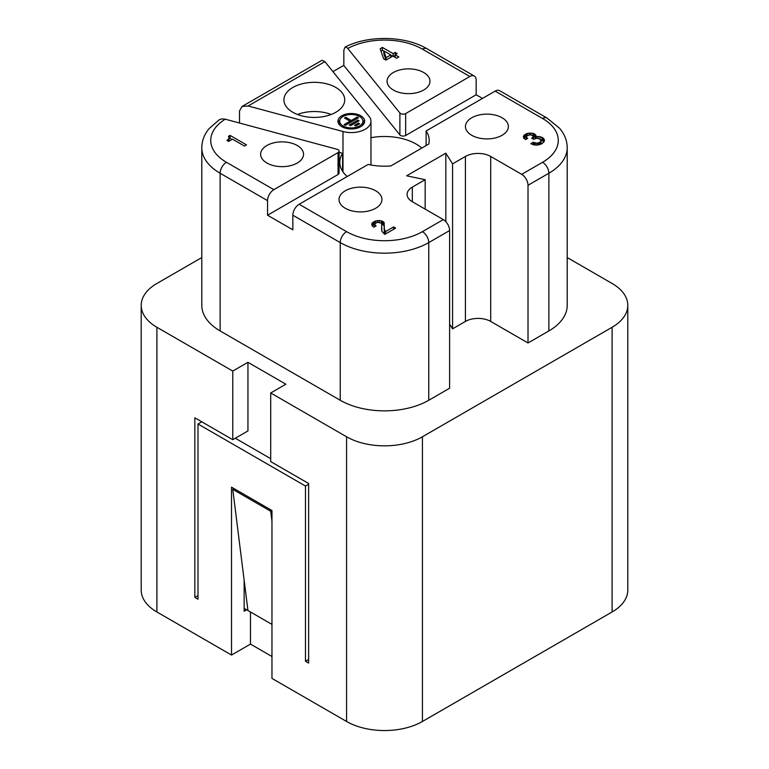 <?xml version="1.0" encoding="UTF-8"?>
<svg xmlns="http://www.w3.org/2000/svg" width="769" height="769" viewBox="0 0 769 769"><rect width="100%" height="100%" fill="white"/><g stroke="black" fill="none" stroke-linecap="round" stroke-linejoin="round"><path stroke-width="1.15" d="M567.205 257.557L612.095 283.473A53.647 30.971 -0 0 1 627.802 305.38A53.647 30.971 -0 0 1 612.095 327.277L422.431 436.773A53.647 30.971 -0 0 1 346.569 436.773L270.707 392.978L285.876 384.212L247.945 362.314L232.767 371.071L156.905 327.277A53.647 30.971 180 0 1 141.198 305.38A53.647 30.971 180 0 1 156.905 283.473L201.795 257.557M627.802 305.38L627.802 590.083A53.647 30.971 180 0 1 612.095 611.98L422.431 721.476A53.647 30.971 180 0 1 346.569 721.476L346.569 436.773M548.874 330.93L548.874 173.246A62.587 36.133 180 0 0 567.205 147.696L567.205 305.38A62.587 36.133 180 0 1 548.874 330.93L528.015 342.974L490.709 321.432A17.879 10.324 180 0 0 465.418 321.432L452.576 328.853L452.576 163.874L465.418 156.453A17.879 10.324 180 0 1 490.709 156.453L490.709 321.432M449.615 324.162L452.576 328.853M267.545 200.622A8.94 5.162 -60 0 1 273.86 189.664L226.451 162.297A53.647 30.971 180 0 1 225.279 119.195L337.033 149.282A3.576 2.067 180 0 1 339.1 151.147L339.1 173.054A3.576 2.067 180 0 1 338.052 174.505L267.545 215.214L267.545 200.622L220.126 173.246L220.126 330.93L340.244 400.274A62.587 36.133 -0 0 0 428.756 400.274L449.615 388.23L449.615 230.546A8.94 5.162 -120 0 0 443.3 219.598L422.431 231.642A8.94 5.162 60 0 1 428.756 242.591L449.615 230.546M220.126 330.93A62.587 36.133 180 0 1 201.795 305.38L201.795 147.696A62.587 36.133 180 0 0 220.126 173.246A8.94 5.162 -60 0 1 226.451 162.297M270.707 392.978L270.707 461.592L308.638 483.499L308.638 663.08L305.476 661.253L308.638 659.427M201.795 421.816L197.998 423.998L305.476 486.046L305.476 661.253M197.998 423.998L197.998 599.205L194.836 597.378L197.998 595.552M232.767 371.071L232.767 439.695L194.836 417.798L194.836 597.378M271.966 656.505L250.473 644.095L231.507 655.053L156.905 611.98A53.647 30.971 180 0 1 141.198 590.083L141.198 305.38M231.507 655.053L231.507 487.142L271.966 510.51L271.966 678.412L346.569 721.476M232.767 439.695L247.945 430.938L247.945 362.314M244.148 608.327L247.945 610.519L232.767 489.334L234.036 488.603M271.966 510.51L270.707 511.241L232.767 489.334M271.966 521.334L270.707 511.241M267.545 215.214L292.835 229.816L292.835 215.214A8.94 5.162 -60 0 1 299.151 204.266L368.168 164.422A44.708 25.81 -0 0 0 390.825 165.941L428.756 144.043A44.708 25.81 -0 0 0 429.208 140.391A44.708 25.81 -0 0 0 426.113 130.97L495.14 91.117L542.549 118.493A53.647 30.971 180 0 1 542.549 162.297L521.69 174.342L490.709 156.453M339.1 152.368L342.589 153.31A44.708 25.81 -0 0 0 339.792 162.297A44.708 25.81 -0 0 0 347.204 176.524M339.1 151.147A3.576 2.067 180 0 1 338.052 152.608L338.052 174.505M343.83 65.48L343.849 50.177L345.07 47.092C368.091 35.028 405.138 35.701 426.901 48.697L474.319 76.073A8.94 5.162 120 0 1 476.165 80.168L476.165 94.77L405.657 135.479A3.576 2.067 180 0 1 399.89 134.892L343.83 65.48A62.587 36.133 -0 0 0 340.244 67.393L332.929 71.613M370.966 164.989L370.966 121.223A19.667 11.352 -0 0 1 342.984 131.518L248.127 105.978L242.033 106.478L239.505 110.957L239.505 123.021M342.589 171.276L342.589 153.31M425.17 209.13L425.17 179.696L412.319 187.117A17.879 10.324 -0 0 0 407.08 194.413A17.879 10.324 -0 0 0 412.319 201.709L443.3 219.598M482.49 98.422L476.165 94.77M542.549 162.297A8.94 5.162 -120 0 1 548.874 173.246L528.015 185.291L528.015 342.974M528.015 185.291A8.94 5.162 -120 0 0 521.69 174.342M228.826 136.815L229.037 138.353L226.98 140.487L228.624 141.438L232.526 139.179L244.446 146.062L246.493 144.88L230.056 135.392L228.412 136.334L228.826 136.815M297.257 145.504A21.455 12.391 180 0 1 303.544 154.261A21.455 12.391 180 0 1 290.298 165.71A21.455 12.391 180 0 1 266.91 163.018A21.455 12.391 180 0 1 260.624 154.261A21.455 12.391 180 0 1 273.87 142.813A21.455 12.391 180 0 1 297.257 145.504M273.86 189.664L338.052 152.608M232.055 139.458L230.056 138.305L229.037 138.901M230.056 135.392L230.056 138.305M370.966 121.223A19.667 11.352 -0 0 0 369.12 116.427L324.893 61.655L322.048 60.28L242.033 106.478M474.319 76.073A8.94 5.162 120 0 0 469.849 76.516L405.657 113.581A3.576 2.067 180 0 1 399.89 112.985L347.78 48.466L346.29 47.159L345.07 47.092M537.396 145.101L541.299 144.034L543.77 142.14L544.385 139.881L542.943 137.862L540.069 136.68L536.166 136.565L535.753 134.902L532.879 133.239L527.332 133.354L524.045 135.257L523.429 137.276L525.477 139.641L527.745 138.343L526.505 137.391L526.505 136.209L530.004 134.662L533.08 135.969L533.08 137.151L531.648 138.218L533.494 139.285L536.983 138.218L540.271 139.17L540.895 141.429L539.252 142.611L536.579 143.207L533.292 142.255L530.821 143.678L533.696 144.86L537.396 145.101M374.878 224.933L374.878 223.741L377.348 222.318L381.049 223.029L381.664 224.096L381.866 231.334L384.74 234.42L395.631 228.133L393.584 226.951L385.567 231.575L384.337 229.2L384.125 222.443L382.481 221.251L379.194 220.54L375.705 220.895L372.417 222.799L371.802 223.866L372.215 225.999L373.859 227.182L376.118 225.884L374.878 224.933L374.878 226.595M502.09 117.763A21.455 12.391 180 0 1 508.376 126.52A21.455 12.391 180 0 1 495.13 137.968A21.455 12.391 180 0 1 471.743 135.286A21.455 12.391 180 0 1 465.456 126.52A21.455 12.391 180 0 1 478.703 115.081A21.455 12.391 180 0 1 502.09 117.763M375.647 190.76A21.455 12.391 180 0 1 381.933 199.527A21.455 12.391 180 0 1 368.687 210.966A21.455 12.391 180 0 1 345.3 208.284A21.455 12.391 180 0 1 339.023 199.527A21.455 12.391 180 0 1 352.269 188.078A21.455 12.391 180 0 1 375.647 190.76M425.17 179.696L406.628 175.793L445.828 153.166L452.576 163.874M445.828 153.166L445.828 221.664M426.113 145.562L426.113 130.97M567.205 147.696C567.128 140.669 564.609 134.219 559.659 128.346L547.019 118.051L499.61 90.675A8.94 5.162 120 0 0 495.14 91.117M225.279 119.195L222.097 118.868L219.348 119.676L209.216 128.49C204.343 134.335 201.872 140.727 201.795 147.696M421.797 148.061A44.708 25.81 -0 0 0 370.966 137.699M396.583 58.223L398.842 56.925L395.141 54.791L397.198 53.599L395.141 52.417L393.094 53.599L382.404 47.428L380.146 48.735L383.635 58.819L385.903 60.126L392.882 56.089L396.583 58.223M423.7 72.507A21.455 12.391 180 0 1 429.977 81.264A21.455 12.391 180 0 1 416.731 92.713A21.455 12.391 180 0 1 393.353 90.021A21.455 12.391 180 0 1 387.067 81.264A21.455 12.391 180 0 1 400.313 69.816A21.455 12.391 180 0 1 423.7 72.507M395.141 52.417L395.141 57.396M393.094 53.599L393.094 56.214M393.363 56.368L395.141 55.339M380.991 51.167L382.404 50.35L383.846 51.187M390.835 55.214L392.613 56.243M383.846 50.869L390.835 54.907L386.105 57.637L383.846 50.869L383.846 53.792L385.951 60.097M386.105 57.637L386.105 60.011M390.835 54.907L390.835 57.281M229.037 138.353L229.037 141.198M250.473 644.095L250.473 611.98M244.148 580.22L244.148 611.249L246.676 609.788M247.945 610.519L271.966 624.39M382.404 47.428L382.404 50.35M228.21 139.535L228.21 141.198M228.624 139.064L228.624 141.438M341.84 126.683A13.371 7.719 -0 0 0 356.412 128.356A13.371 7.719 -0 0 0 364.66 121.223A13.371 7.719 -0 0 0 360.748 115.763A13.371 7.719 -0 0 0 346.175 114.091A13.371 7.719 -0 0 0 337.927 121.223A13.371 7.719 -0 0 0 341.84 126.683M292.835 112.284A30.395 17.552 -0 0 0 325.96 116.09A30.395 17.552 -0 0 0 344.723 99.874A30.395 17.552 -0 0 0 335.822 87.464A30.395 17.552 -0 0 0 302.688 83.667A30.395 17.552 -0 0 0 283.924 99.874A30.395 17.552 -0 0 0 292.835 112.284M364.419 122.684A13.371 7.719 -0 0 0 362.785 120.195M339.802 120.195A13.371 7.719 -0 0 0 338.168 122.684M362.785 125.164A11.631 6.71 -0 0 0 362.92 124.145L362.92 121.223A11.631 6.71 -0 0 0 359.517 116.475A11.631 6.71 -0 0 0 346.848 115.023A11.631 6.71 -0 0 0 339.667 121.223A11.631 6.71 -0 0 0 343.07 125.972A11.631 6.71 -0 0 0 355.739 127.423A11.631 6.71 -0 0 0 362.92 121.223M339.667 121.223L339.667 124.145A11.631 6.71 -0 0 0 339.802 125.164M345.319 125.366L358.469 117.772L357.239 117.061L351.298 120.493L345.742 117.292L344.512 118.003L350.058 121.204L344.089 124.655L345.319 125.366M359.046 120.781L357.816 120.07L349.289 124.991L350.529 125.703L359.046 120.781M359.632 123.79L358.392 123.078L354.499 125.318L355.73 126.029L359.632 123.79M358.392 123.078L358.392 124.501M357.816 120.07L357.816 121.492M351.298 120.493L351.298 121.915M357.239 117.061L357.239 118.484M345.742 117.292L345.742 118.705M350.058 121.204L350.058 122.627M331.199 114.475A30.395 17.552 -0 0 0 297.459 114.475M305.476 486.046L308.638 484.23M235.304 438.234L270.707 458.68M375.291 225.404L375.291 226.355M371.802 223.866L371.802 224.817M372.244 226.019L374.724 224.192M372.417 222.799L372.417 225.721M373.234 222.087L373.234 225M374.474 221.376L374.474 224.288M375.705 220.895L375.705 223.029M377.55 220.54L377.55 222.299M379.194 220.54L379.194 222.299M381.251 220.78L381.251 223.27M381.568 223.817L384.327 225.932M382.481 221.251L382.481 224.173M383.308 221.732L383.308 224.644M384.125 222.443L384.125 225.365M384.125 227.422L384.337 232.123L385.25 234.132M384.337 229.2L384.337 232.123M384.74 230.623L384.74 233.545M385.567 231.575L385.567 233.949M393.584 226.951L393.584 229.316M381.664 227.182L381.664 230.037M374.676 224.337L374.676 226.711M541.097 140.592L540.934 144.159M543.943 141.823L540.915 139.871M535.926 138.305L533.196 136.276M526.352 136.651L523.862 138.487M533.292 142.255L533.292 144.735M534.109 142.726L534.109 144.928M535.137 143.082L535.137 145.072M536.579 143.207L536.579 145.101M538.012 143.082L538.012 144.985M539.252 142.611L539.252 144.745M540.069 142.14L540.069 144.457M540.895 141.429L540.895 144.178M532.465 137.747L532.465 138.699M533.08 137.151L533.08 139.054M533.292 136.565L533.292 139.17M526.304 136.795L526.304 139.17M526.505 137.391L526.505 139.054M526.919 137.862L526.919 138.814M523.429 136.324L523.429 137.276M524.045 135.257L524.045 138.18M524.862 134.546L524.862 137.468M526.102 133.835L526.102 136.747M527.332 133.354L527.332 135.488M529.178 132.999L529.178 134.758M530.821 132.999L530.821 134.758M532.879 133.239L532.879 135.728M534.109 133.71L534.109 136.632M534.936 134.191L534.936 137.113M535.753 134.902L535.753 137.824M536.166 136.565L536.166 138.285M538.012 136.44L538.012 138.305M540.069 136.68L540.069 139.054M541.914 137.276L541.914 140.189M542.943 137.862L542.943 140.785M543.971 138.929L543.971 141.784M544.385 139.881L544.385 141.063M612.095 327.277L612.095 611.98M156.905 327.277L156.905 611.98M428.756 400.274L428.756 242.591A62.587 36.133 -0 0 1 340.244 242.591L292.835 215.214M340.244 400.274L340.244 242.591A8.94 5.162 -60 0 1 346.569 231.642L299.151 204.266M342.984 131.518L342.984 171.862M422.431 721.476L422.431 436.773M412.319 187.117L412.319 201.709M465.418 156.453L465.418 321.432M399.89 112.985L399.89 134.892M405.657 113.581L405.657 135.479M346.569 231.642A53.647 30.971 -0 0 0 422.431 231.642M426.901 48.697A8.94 5.162 120 0 0 422.431 49.139L469.849 76.516M422.431 49.139A53.647 30.971 -0 0 0 347.78 48.466M547.019 118.051A8.94 5.162 120 0 0 542.549 118.493M248.127 105.978L324.893 61.655"/></g></svg>
